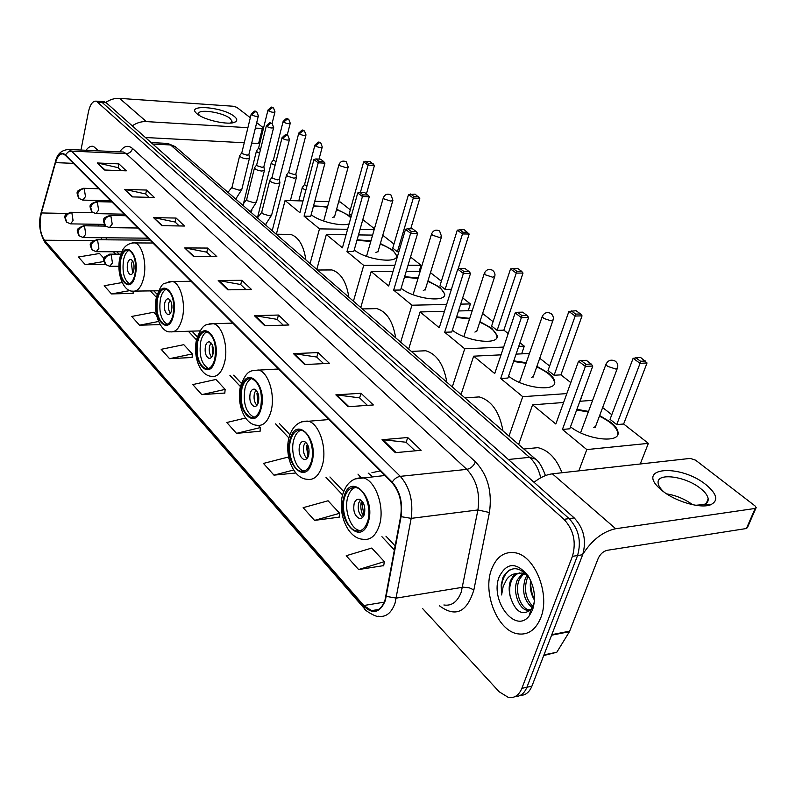 <?xml version="1.0" encoding="UTF-8"?>
<svg xmlns="http://www.w3.org/2000/svg" width="796" height="796" viewBox="0 0 796 796"><rect width="100%" height="100%" fill="white"/><g stroke="black" fill="none" stroke-linecap="round" stroke-linejoin="round"><path stroke-width="1.19" d="M109.888 200.791L109.52 201.955M357.981 474.118L360.827 477.491M520.226 695.415C525.469 695.396 529.37 692.301 531.917 686.142L582.662 554.742C586.692 540.574 583.876 528.295 574.205 517.917L106.176 102.704L103.251 101.639M422.656 608.602L499.191 691.784L508.395 697.455C514.425 698.381 518.922 695.346 521.858 688.361L572.423 556.344L577.558 555.538C581.577 541.33 578.762 529.022 569.1 518.614L102.147 102.435L99.221 101.371L102.147 102.435L569.1 518.614C578.762 529.022 581.577 541.33 577.558 555.538L526.902 687.247L577.558 555.538L582.662 554.742M515.211 696.54C520.455 696.53 524.355 693.435 526.902 687.247C524.355 693.435 520.455 696.53 515.211 696.54M540.693 617.985C550.543 594.612 534.952 555.668 515.281 552.802C504.435 551.18 496.535 556.673 491.57 569.289C482.396 592.413 497.271 630.561 517.42 633.785C527.788 635.417 535.539 630.153 540.693 617.985C550.543 594.612 534.952 555.668 515.281 552.802C504.435 551.18 496.535 556.673 491.57 569.289C482.396 592.413 497.271 630.561 517.42 633.785C527.788 635.417 535.539 630.153 540.693 617.985M98.654 150.862L93.44 146.384C90.804 145.797 88.326 147.101 86.028 150.275C88.326 147.101 90.804 145.797 93.44 146.384L98.654 150.862M384.995 600.134C382.06 608.214 377.573 611.716 371.533 610.641L363.812 605.517L44.397 240.213C39.979 233.377 38.964 224.283 41.372 212.95L55.531 162.623C57.451 156.334 60.008 153.449 63.222 153.966L65.371 155.3L392.03 482.724C399.572 491.47 402.458 502.684 400.677 516.375L384.995 600.134M385.354 600.542L401.075 516.654C402.905 502.614 399.94 491.122 392.209 482.157L65.451 154.852C61.392 151.658 58.038 154.165 55.372 162.364L41.213 212.691C38.755 224.303 39.79 233.616 44.317 240.631L363.643 606.045C372.787 614.771 380.02 612.93 385.354 600.542M122.156 282.55L104.186 285.744L111.51 293.923L133.091 293.386M169.568 358.678L192.334 353.921L183.786 344.678L161.17 349.315L169.568 358.678L192.105 357.484M358.618 569.558L384.339 561.638L371.772 548.046L346.22 555.727L358.618 569.558L383.722 565.608M314.539 520.395L339.633 513.281L328.071 500.774L303.147 507.679L314.539 520.395L339.126 517.161M245.576 418.039L226.78 422.507L236.511 433.352L260.043 431.273M201.806 394.637L225.129 389.393L215.945 379.463L192.781 384.577L201.806 394.637L224.83 393.035M572.423 556.344C576.443 542.106 573.627 529.758 563.976 519.32L96.346 101.172C92.774 100.823 90.137 104.376 88.446 111.828L80.973 150.046M153.538 217.636L176.105 218.054L184.523 226.024L161.817 225.686L153.538 217.636L162.523 225.696M124.474 189.378L146.564 190.055L154.424 197.498L132.206 196.891L124.474 189.378L132.892 196.911M97.311 162.981L118.932 163.876L126.285 170.841L104.545 170.006L97.311 162.981L105.211 170.036M254.372 315.654L278.461 315.047L288.958 324.997L264.72 325.713L254.372 315.654L255.198 315.704L265.476 325.693M293.455 353.643L318.072 352.588L329.435 363.354L304.679 364.548L293.455 353.643L294.301 353.683L305.445 364.508M335.862 394.866L361.006 393.274L373.354 404.965L348.061 406.716L335.862 394.866L336.718 394.886L348.847 406.666M382.02 439.74L407.701 437.521L421.154 450.267L395.333 452.675L382.02 439.74L382.906 439.74L396.139 452.606M184.702 247.934L207.776 248.063L216.811 256.62L193.607 256.581L184.702 247.934L194.324 256.581M218.223 280.52L241.795 280.301L251.526 289.525L227.815 289.834L218.223 280.52L219.039 280.58L228.551 289.824M156.504 315.156L153.807 312.231L131.708 316.45L139.539 325.186L160.076 324.619M104.077 258.441L99.51 253.496L78.406 256.999L85.272 264.66L105.709 264.62M288.938 458.436L287.784 457.183L263.466 463.421L273.973 475.142L295.823 472.993M241.795 280.301L240.72 284.6M245.954 289.595L240.621 284.51L219.039 280.58M207.776 248.063L206.771 252.242M211.358 256.611L206.681 252.153L185.498 248.014M407.701 437.521L406.179 442.337M415.094 450.835L406.079 442.238L382.906 439.74M361.006 393.274L359.613 397.95M367.414 405.383L359.523 397.851L336.718 394.886M318.072 352.588L316.798 357.125M323.624 363.633L316.699 357.036L294.301 353.683M278.461 315.047L277.287 319.465M283.267 325.166L277.187 319.375L255.198 315.704M118.932 163.876L118.126 167.747M121.171 170.643L118.037 167.657L98.057 163.081M146.564 190.055L145.698 194.025M149.2 197.358L145.608 193.935L125.231 189.478M176.105 218.054L175.18 222.124M179.19 225.945L175.09 222.034L154.315 217.716M225.129 389.393L224.81 393.274M236.511 433.352L260.401 427.561L260.023 431.522M258.491 425.492L260.401 427.561M273.973 475.142L293.615 469.998M339.633 513.281L339.086 517.42M384.339 561.638L383.682 565.866M192.334 353.921L192.085 357.712M139.539 325.186L158.484 321.504M111.51 293.923L130.046 290.56M133.181 291.256L133.081 293.615M85.272 264.66L103.948 261.496M532.226 607.716C523.937 600.562 521.649 590.761 525.36 578.314L527.161 575.16M532.892 606.433C525.569 598.831 523.708 589.348 527.31 577.995L528.156 576.314M532.813 609.149L527.032 610.293C518.435 608.681 512.216 590.602 517.5 579.607L522.753 573.17M527.032 610.293L529.012 609.935C520.405 608.323 514.186 590.264 519.47 579.279L523.828 573.478M528.176 575.906C516.465 561.867 506.803 562.175 499.191 576.841C489.52 600.015 515.32 634.601 529.231 615.845L532.544 609.905C536.126 598.443 534.673 587.11 528.176 575.906L529.509 578.234C519.549 566.016 510.763 565.588 503.152 576.941L501.201 584.861L501.599 594.95L503.152 586.543L506.664 579.438C509.271 575.846 512.634 573.856 516.763 573.488L513.072 576.185L510.465 580.762C508.853 585.448 508.743 590.592 510.156 596.204C509.142 590.423 509.609 585.209 511.559 580.582C513.34 576.553 516.037 573.986 519.659 572.881M516.763 573.488L522.077 573.02L527.3 575.249M510.156 596.204C515.112 611.666 521.997 616.184 530.813 609.746L533.32 605.418L534.365 601.657M530.743 580.622C530.425 587.289 531.678 593.716 534.484 599.885M534.474 600.114C530.972 594.313 529.668 587.906 530.554 580.861M501.599 594.95C500.565 583.667 503.191 575.369 509.49 570.035M706.191 484.873C717.276 494.246 718.688 500.913 710.41 504.863C700.182 508.843 674.928 501.351 662.043 490.525L660.382 489.112C634.78 467.023 680.282 463.531 706.191 484.873M695.704 505.281L703.833 504.535C706.967 503.41 708.42 501.52 708.181 498.843C707.743 495.649 705.206 492.207 700.589 488.515C685.654 476.147 656.222 472.287 658.133 483.102C658.451 485.789 660.382 488.744 663.954 491.968L664.133 492.127M582.881 554.145C592.085 539.917 603.02 531.449 615.696 528.733L755.175 508.445L756.19 507.5L754.907 505.808L695.565 460.168L690.251 458.397L552.394 473.819L615.696 528.733M534.036 482.296C540.285 477.391 546.404 474.565 552.394 473.819M666.66 493.878C676.122 495.41 684.789 499.022 692.649 504.714M755.902 508.176L747.444 527.549L746.419 528.514L607.209 550.305C603.278 551.32 600.274 554.026 598.194 558.414L569.438 631.696L556.802 652.242L543.738 655.536M367.583 521.529C371.911 508.952 365.175 489.182 356.19 487.64C350.936 486.784 347.096 489.968 344.658 497.202C340.499 509.699 347.066 529.231 356.15 530.882C361.285 531.758 365.095 528.643 367.583 521.529M355.265 487.48C351.931 488.744 349.474 491.868 347.902 496.833C343.733 509.321 350.31 528.813 359.414 530.464L360.439 530.633M561.986 472.754C556.464 458.526 548.434 450.158 537.907 447.65L527.131 448.705M364.379 514.266C365.653 506.823 363.951 501.828 359.304 499.261C356.976 498.873 355.275 500.286 354.18 503.48C352.926 510.883 354.628 515.878 359.285 518.445C361.583 518.833 363.284 517.44 364.379 514.266M360.508 499.769L358.717 502.953C357.464 509.261 358.767 514.077 362.628 517.39M363.464 516.335C361.175 512.246 360.369 507.729 361.046 502.783L363.046 502.555M364.031 515.221L361.911 503.689L361.046 502.783M363.712 503.888L361.911 503.689M576.911 409.323L588.513 411.413M599.647 415.542L610.721 422.208C615.238 425.82 617.676 429.183 618.034 432.318C620.263 443.641 586.881 439.929 570.493 426.825M623.646 423.999L616.721 424.616L610.034 419.353L633.128 358.3L640.541 357.404L647.039 362.956L623.646 423.999L648.362 443.362L640.253 463.998M602.652 407.542L611.796 414.706M592.622 400.328L579.856 401.284M563.608 402.497L532.594 404.826L555.827 424.009L578.543 361.225L585.388 366.449L586.005 364.299L581.11 360.578L578.543 361.225M562.424 429.452L569.767 428.795L592.791 366.031L585.388 366.449L562.424 429.452L586.801 449.581L648.362 443.362M518.624 444.476L532.594 404.826M586.801 449.581L578.831 470.864M647.039 362.956L640.064 363.354L616.721 424.616M645.496 360.996L640.611 361.275L640.064 363.354L633.128 358.3M635.656 357.673L640.611 361.275M581.11 360.578L586.284 360.299L591.189 364.011L586.005 364.299M592.791 366.031L591.189 364.011M584.493 422.258L584.274 422.855M576.682 409.95L588.284 412.03M599.418 416.169C610.562 421.621 616.681 427.213 617.786 432.944L617.606 434.855M593.776 427.701L595.657 426.198M311.286 461.77C315.077 449.79 309.276 431.671 301.326 430.288C296.48 429.522 292.928 432.725 290.679 439.909C287.028 451.82 292.689 469.73 300.719 471.202C305.465 471.998 308.987 468.854 311.286 461.77M300.888 430.198C297.684 431.422 295.326 434.576 293.833 439.651C290.172 451.541 295.843 469.431 303.883 470.894L304.42 471.003M368.16 473.083L372.707 476.764M371.931 472.695L380.229 470.904M502.973 430.895C499.55 411.85 491.62 400.527 479.192 396.915L470.506 397.512M308.659 455.322C309.783 448.327 308.301 443.68 304.211 441.372C302.072 441.034 300.49 442.447 299.485 445.621C298.371 452.586 299.853 457.222 303.943 459.531C306.062 459.879 307.634 458.476 308.659 455.322M305.584 442.049L303.903 445.243C302.788 450.904 303.823 455.312 307.007 458.466M307.982 457.063L306.331 445.312L307.903 445.183M308.47 455.899L307.107 446.128L306.331 445.312M308.331 446.277L307.107 446.128M513.788 360.857L526.265 362.678M536.902 366.339L548.454 373.025C552.325 376.12 554.404 379.005 554.693 381.682C556.762 392.199 523.579 388.358 508.554 376.15M560.931 374.856L554.106 375.264L548.036 370.488L568.891 311.475L576.075 310.719L580.563 313.972L582.045 315.853L560.931 374.856L570.812 382.597M583.16 392.279L580.105 401.264M539.738 358.25L549.618 366.001M529.449 353.484L516.087 354.12M501.032 354.847L473.67 356.17L494.724 373.553L515.171 312.928L521.36 317.644L521.997 315.644L517.569 312.281L515.171 312.928M500.694 378.488L507.908 378.05L528.624 317.435L521.36 317.644L500.694 378.488L522.733 396.687L566.832 393.582M461.043 394.537L473.67 356.17M522.733 396.687L508.992 436.128M582.045 315.853L575.17 316.052L554.106 375.264M580.563 313.972L575.747 314.112L575.17 316.052L568.891 311.475M571.249 310.848L575.747 314.112M517.569 312.281L522.664 312.151L527.091 315.505L521.997 315.644M528.624 317.435L527.091 315.505M513.579 361.464L526.057 363.275M536.693 366.936C547.519 371.891 553.439 377.015 554.474 382.289L554.334 383.811M531.499 377.603L533.449 376.219M260.6 407.98C262.889 393.085 259.964 383.284 251.825 378.578C247.347 377.891 244.064 381.105 241.984 388.219C239.745 402.985 242.69 412.726 250.82 417.442C255.208 418.149 258.471 414.995 260.6 407.98M251.745 378.558C248.69 379.762 246.462 382.926 245.049 388.04C242.8 402.786 245.755 412.517 253.904 417.223L254.053 417.263M326.042 419.771L327.972 418.517M446.825 382.199C443.8 364.518 436.755 354.041 425.711 350.757L418.646 351.076M258.441 402.209C259.456 395.612 258.153 391.274 254.531 389.184C252.551 388.876 251.088 390.299 250.153 393.443C249.158 400.01 250.461 404.348 254.083 406.438C256.053 406.746 257.506 405.343 258.441 402.209L257.655 394.189L256.959 393.453L258.063 393.383M256.004 390.01L254.451 393.184C253.476 398.289 254.302 402.338 256.919 405.343M258.013 403.512L256.959 393.453M258.342 394.279L257.655 394.189M456.625 316.848L469.74 318.37M479.928 321.644L491.809 328.29L497.172 335.743C499.112 345.544 466.118 341.564 452.357 330.171M503.858 330.141L497.142 330.38L491.62 326.022L510.535 268.939L517.5 268.302L521.589 271.267L523.012 273.068L503.858 330.141L508.216 333.554M519.967 342.768L524.285 346.151L521.639 353.862M482.605 313.485L493.052 321.674M472.257 310.619L458.496 310.967M444.457 311.326L420.089 311.942L439.263 327.763L457.76 269.177L463.371 273.456L464.028 271.585L460.018 268.531L457.76 269.177M444.695 332.25L451.77 332.002L470.516 273.406L463.371 273.456L444.695 332.25L464.725 348.787L503.659 347.066M518.733 346.389L524.285 346.151M408.647 349.076L420.089 311.942M464.725 348.787L452.297 386.946M523.012 273.068L516.246 273.108L497.142 330.38M521.589 271.267L516.843 271.297L516.246 273.108L510.535 268.939M512.753 268.322L516.843 271.297M460.018 268.531L465.013 268.511L469.043 271.555L464.028 271.585M470.516 273.406L469.043 271.555M456.436 317.435L469.55 318.957M479.739 322.231C490.256 326.768 496.007 331.464 496.973 336.33L496.873 337.534M474.923 332.091L476.933 330.818M214.721 359.295C216.781 345.195 214.194 336.002 206.94 331.713C202.791 331.106 199.746 334.32 197.816 341.345C195.806 355.324 198.413 364.469 205.657 368.757C209.736 369.394 212.751 366.24 214.721 359.295M207.119 331.763C204.234 332.957 202.124 336.111 200.801 341.245C198.781 355.076 201.358 364.19 208.532 368.588M395.662 337.822C392.965 321.335 386.677 311.594 376.797 308.609L371.016 308.739M212.97 354.111C213.885 347.872 212.731 343.802 209.497 341.892C207.656 341.623 206.313 343.046 205.448 346.151C204.542 352.369 205.706 356.429 208.93 358.339C210.751 358.618 212.104 357.205 212.97 354.111M211.03 342.877L209.617 345.991C208.761 350.608 209.418 354.339 211.587 357.185M212.771 354.837L212.174 346.419L212.831 346.399M213.139 353.344L212.811 347.086L212.174 346.419M404.617 276.66L418.179 277.923M427.959 280.879L440.059 287.416L444.695 293.883C446.526 303.017 413.741 298.898 401.134 288.261M451.412 289.286L445.123 289.376L440.059 285.386L457.282 230.134L464.038 229.586L469.152 234.034L458.098 269.078M462.685 297.883L470.406 303.933L468.207 310.729M430.487 272.66L441.372 281.177M420.198 271.287L406.209 271.366M393.025 271.436L371.175 271.555L388.707 286.023L405.502 229.347L410.627 233.258L411.293 231.507L407.632 228.721L405.502 229.347M393.662 290.122L400.607 290.023L417.621 233.347L410.627 233.258L393.662 290.122L411.94 305.206L446.626 304.45M460.685 304.142L470.406 303.933M360.747 307.535L371.175 271.555M411.94 305.206L400.667 342.161M469.152 234.034L462.506 233.944L445.123 289.376M467.789 232.303L463.123 232.233L462.506 233.944L457.282 230.134M459.382 229.517L463.123 232.233M407.632 228.721L412.537 228.79L416.209 231.576L411.293 231.507M417.621 233.347L416.209 231.576M404.448 277.227L418.009 278.491M427.79 281.446C438.029 285.615 443.611 289.953 444.516 294.45L444.457 295.406M423.293 290.56L425.343 289.386M173.011 315.017C174.871 301.634 172.553 292.978 166.056 289.057C162.205 288.52 159.379 291.714 157.588 298.649C155.767 311.923 158.106 320.529 164.593 324.46C168.374 325.027 171.18 321.882 173.011 315.017M166.434 289.167C163.707 290.351 161.727 293.495 160.494 298.6C158.663 311.495 160.891 320.052 167.18 324.29M348.857 297.216C346.429 281.774 340.778 272.68 331.892 269.944L327.126 269.963M171.598 310.35C172.424 304.42 171.389 300.59 168.493 298.848C166.792 298.6 165.528 300.012 164.732 303.087C163.916 308.987 164.951 312.818 167.847 314.559C169.538 314.808 170.792 313.405 171.598 310.35M170.065 299.983L168.792 303.007C168.036 307.186 168.553 310.639 170.344 313.335M171.608 310.291L171.598 303.565M171.926 308.062L171.866 305.196M357.096 239.815L370.956 240.84M380.369 243.526L392.607 249.934L396.637 255.566C398.358 264.113 365.792 259.854 354.25 249.894M398.856 251.785L397.403 251.775L392.756 248.113L408.507 194.582L415.064 194.124L419.82 198.274L410.746 228.77M410.517 257.009L421.044 265.257L419.203 271.297M382.767 235.268L393.95 244.034M372.608 235.089L358.479 234.919M346.061 234.77L326.34 234.531L342.419 247.815L357.742 192.95L362.429 196.522L363.115 194.881L359.762 192.324L357.742 192.95M346.976 251.566L353.762 251.596L369.284 196.731L362.429 196.522L346.976 251.566L363.712 265.396L394.846 265.317M408.03 265.287L421.044 265.257M316.808 269.406L326.34 234.531M363.712 265.396L353.444 301.186M419.82 198.274L413.303 198.075L397.403 251.775M418.497 196.612L413.92 196.463L413.303 198.075L408.507 194.582M410.497 193.975L413.92 196.463M359.762 192.324L364.558 192.483L367.921 195.03L363.115 194.881M369.284 196.731L367.921 195.03M356.946 240.362L370.797 241.387M380.209 244.074C390.189 247.944 395.612 251.954 396.478 256.123L396.428 256.869M375.981 252.511L378.08 251.427M134.912 274.58C136.604 261.844 134.524 253.665 128.663 250.053C125.081 249.586 122.455 252.76 120.793 259.595C119.141 272.232 121.231 280.361 127.081 283.983C130.604 284.48 133.221 281.346 134.912 274.58M129.191 250.233C126.634 251.417 124.773 254.541 123.619 259.595C121.957 271.655 123.897 279.724 129.43 283.794M305.863 259.924C303.674 245.407 298.56 236.89 290.53 234.372L286.57 234.322M133.788 270.361C134.534 264.71 133.609 261.088 131.002 259.486C129.41 259.277 128.246 260.68 127.499 263.705C126.753 269.327 127.688 272.938 130.295 274.55C131.867 274.769 133.031 273.366 133.788 270.361M132.584 260.78L131.449 263.695L132.673 273.237M134.007 269.028L133.987 264.988M313.515 205.885L327.544 206.711M336.618 209.179L348.917 215.427L350.936 217.308M351.434 215.547L349.205 213.796L363.653 161.886L370.031 161.508L374.468 165.399L366.439 193.906M362.807 219.626L374.428 228.731M338.608 201.945L340.3 201.995L350.31 209.836M349.116 223.845C341.295 226.83 318.967 221.427 311.176 214.641M328.917 201.677L314.748 201.288M302.997 200.96L285.077 200.473L299.903 212.701L313.923 159.548L318.231 162.832L318.917 161.28L315.833 158.941L313.923 159.548M304.082 216.154L310.738 216.293L324.937 163.14L318.231 162.832L304.082 216.154L319.485 228.87L347.593 229.288M360.021 229.467L374.16 229.676M276.361 234.203L285.077 200.473M319.485 228.87L310.082 263.575M374.468 165.399L368.07 165.11L360.439 192.353M373.195 163.797L368.697 163.588L368.07 165.11L363.653 161.886M365.543 161.29L368.697 163.588M315.833 158.941L320.529 159.16L323.624 161.498L318.917 161.28M324.937 163.14L323.624 161.498M313.375 206.423L318.36 206.164L327.405 207.239M336.479 209.716C343.245 212.134 348.021 214.84 350.787 217.845M332.489 217.527L334.609 216.532M302.57 187.1L302.987 188.672L305.863 190.105M304.56 184.543L306.818 186.453M286.799 174.563L287.197 176.045L294.013 178.234L296.44 177.359L295.873 173.926M288.759 172.026L289.197 172.941L294.122 174.513L295.873 173.896L305.943 135.101M271.506 162.414L271.894 163.817L275.078 165.319M273.436 159.887L275.973 161.777M256.69 150.623L257.058 151.956L259.576 153.23M258.581 148.116L260.441 149.718M270.063 179.906L269.764 180.443C270.69 182.105 273.227 183.17 277.376 183.647L279.903 182.732L279.316 179.229M272.043 177.329L272.471 178.254L277.486 179.866L279.306 179.2L289.386 139.718M254.75 167.439L254.471 167.946C255.357 169.538 257.844 170.583 261.934 171.06L264.461 170.175L263.864 166.722L262.033 167.329L257.108 165.747L256.66 164.961L254.491 167.767M239.904 155.349L239.646 155.827C240.511 157.369 242.949 158.374 246.959 158.862L249.496 158.016L248.899 154.593L247.059 155.19L242.213 153.638L241.785 152.882L239.666 155.668M234.243 116.365C237.278 118.823 237.566 120.723 235.109 122.047C229.248 125.529 204.373 120.246 197.259 113.977L196.841 113.629C185.15 103.888 222.94 106.833 234.243 116.365M230.591 123.042L232.054 121.221L230.054 118.435C222.82 112.226 197.667 108.525 198.602 113.868L199.299 115.4M132.265 125.848C136.763 122.783 141.469 121.37 146.374 121.599L247.904 127.688M105.808 102.405C110.196 99.45 114.783 98.097 119.599 98.376L233.377 106.256L236.81 107.341L250.322 117.728M255.357 128.136L263.446 128.425M263.556 127.977L256.7 122.644M259.755 143.38L251.685 143.161M244.253 142.763L145.409 137.509M574.205 517.917L563.976 519.32M531.917 686.142L521.858 688.361M106.176 102.704L98.107 102.167M540.743 477.789C538.683 469.023 534.952 462.197 529.529 457.332L508.336 459.491M535.499 459.113L529.529 457.332L170.563 144.952L152.792 144.056M175.976 147.24L167.747 143.429L165.817 143.33M363.812 605.517L384.239 602.154M65.451 154.852L67.978 152.066L71.481 151.111L400.288 476.346C409.801 487.222 413.432 501.231 411.184 518.365L395.065 603.129C391.373 613.179 385.762 617.537 378.209 616.203C376.936 617.666 364.24 610.253 364.677 608.89L363.643 606.045M443.879 604.98C451.63 606.194 457.421 601.915 461.232 592.154L477.928 509.957C480.257 493.371 476.545 479.839 466.804 469.371L126.196 153.618L123.4 152.006L121.499 151.927M386.398 596.413L396.348 598.104L463.282 587.179L469.341 587.846L473.869 589.896C466.934 612.413 455.441 617.696 439.382 605.746M119.778 151.837C123.808 145.917 128.066 144.792 132.534 148.464L475.421 461.809C473.62 466.038 470.744 468.555 466.804 469.371L400.288 476.346C397.015 476.884 394.319 478.824 392.209 482.157M66.874 149.419L68.804 149.479L71.481 151.111L126.196 153.618C129.42 153.439 131.539 151.718 132.534 148.464M55.372 162.364L55.481 161.578M475.421 461.809C487.699 474.824 492.376 491.729 489.431 512.524L477.928 509.957L411.184 518.365L401.075 516.654M41.213 212.691L41.332 211.885M44.317 240.631L45.501 243.148L364.299 608.452M489.431 512.524L473.869 589.896M55.531 162.623L73.401 163.349M41.372 212.95L67.202 213.457M104.007 200.642L103.649 201.816M98.445 224.303L98.475 225.994M101.042 237.725L102.256 239.775M44.397 240.213L93.271 240.621M113.44 251.755L115.699 254.163M150.315 290.898L156.424 297.386M188.344 331.255L196.493 339.912M229.925 375.394L240.452 386.567M275.605 423.87L288.918 437.999M326.012 477.371L342.598 494.973M381.931 536.713L394.478 550.036M551.797 634.661L569.707 631.148M746.419 528.514L755.175 508.445M569.438 631.696L551.588 635.208M543.986 654.879L556.802 652.242M344.041 496.545C336.031 519.987 360.916 547.359 368.23 522.216C376.498 497.739 350.658 471.292 344.041 496.545M379.155 526.007C375.573 536.086 370.13 540.504 362.827 539.25C347.006 538.325 337.295 511.848 342.827 494.117C346.369 482.983 353.046 477.54 362.886 477.789C375.712 479.938 385.403 508.107 379.155 526.007M354.966 478.933L384.826 475.51M580.582 432.805L605.945 364.369C608.005 360.23 611.119 359.165 615.308 361.165C617.487 362.876 618.243 365.065 617.557 367.742L615.696 368.996L607.457 366.289L605.945 364.369L606.244 363.603M290.122 439.312C282.958 462.028 305.356 486.655 311.863 462.396C319.246 438.735 296.042 414.985 290.122 439.312M322.161 465.929C318.858 475.968 313.823 480.416 307.067 479.291C292.62 478.386 284.252 454.108 289.107 437.273C292.331 426.298 298.619 420.915 307.943 421.114C319.296 423.044 327.644 448.874 322.161 465.929M301.624 421.82L328.997 419.542M519.45 382.398L542.166 316.699C544.086 312.699 547.041 311.654 551.031 313.554L552.703 315.385L553.419 317.753L553.19 319.743L551.25 320.878L543.459 318.34L542.404 316.062M241.477 387.682C235.039 409.701 255.297 431.969 261.128 408.537C267.745 385.652 246.8 364.22 241.477 387.682M270.869 411.86C267.804 421.81 263.138 426.288 256.879 425.273C243.606 424.368 236.332 401.99 240.611 385.941C247.178 368.478 251.506 371.185 258.342 370.001C268.441 371.742 275.705 395.572 270.869 411.86M253.267 370.419L278.56 368.996M463.849 336.569L484.296 273.436C486.097 269.575 488.903 268.55 492.724 270.351L494.525 272.501L495.012 274.799L494.804 276.212L492.794 277.237L485.401 274.849L484.475 272.909M197.358 340.857C191.547 362.2 209.955 382.448 215.209 359.802C221.179 337.663 202.174 318.201 197.358 340.857M224.442 362.926C221.606 372.777 217.288 377.254 211.477 376.349C199.179 375.453 192.821 354.698 196.622 339.365C203.109 321.584 206.91 325.037 213.328 323.664C222.373 325.226 228.741 347.355 224.442 362.926M209.229 323.882L232.79 323.116M413.064 294.709L431.551 233.994C433.243 230.273 435.919 229.268 439.581 230.979L441.601 236.551L439.541 237.487L432.507 235.218L431.691 233.556M157.17 298.202C151.897 318.907 168.702 337.385 173.448 315.485C178.861 294.052 161.538 276.311 157.17 298.202M182.244 318.43C179.607 328.161 175.588 332.629 170.195 331.823C161.678 333.136 152.285 313.644 156.533 296.918C159.727 287.963 162.374 283.466 164.474 283.416L172.304 281.456C180.443 282.879 186.085 303.525 182.244 318.43M168.971 281.565L191.06 281.286M366.508 256.352L383.284 197.896C384.866 194.294 387.423 193.309 390.955 194.96L392.916 200.274L390.816 201.109L384.11 198.96L383.393 197.537M120.405 259.188C115.599 279.277 131.002 296.212 135.32 275.008C140.235 254.242 124.385 238.014 120.405 259.188M143.698 277.804C141.25 287.406 137.509 291.843 132.494 291.127C123.519 291.644 116.266 273.307 119.848 258.063C121.808 248.123 126.783 243.059 134.763 242.87C142.126 244.153 147.151 263.496 143.698 277.804M132.027 242.899L152.872 243.009M323.654 221.059L338.937 164.732C340.439 161.24 342.887 160.285 346.3 161.867L348.21 166.951L346.071 167.697L339.663 165.658L339.026 164.424M109.709 266.302L112.455 262.899L111.142 254.71C107.699 255.038 105.47 256.879 104.425 260.222L105.619 264.541L109.709 266.302M314.947 145.041L314.888 145.26C320.47 139.439 318.549 143.31 320.718 142.972L319.504 142.584L315.435 145.957C318.708 147.598 320.987 147.947 322.251 146.991L320.897 143.101M304.5 184.781L314.888 145.26L315.435 145.957M111.142 254.71L109.629 254.153M96.216 251.695L98.893 248.292L97.609 240.263C94.217 240.561 92.008 242.372 91.003 245.675L92.197 249.944L96.216 251.695M299.266 133.867C302.49 135.469 304.729 135.808 306.002 134.902L304.48 130.942L303.276 130.544L299.266 133.867L298.749 133.201L288.699 172.244M298.798 133.002L298.749 133.201C304.211 127.469 302.311 131.26 304.48 130.942M97.609 240.263L96.197 239.725M83.162 237.556L85.769 234.173L84.525 226.283C81.162 226.561 78.993 228.343 78.008 231.606L79.222 235.835L83.162 237.556M283.595 122.146C286.769 123.718 288.988 124.057 290.251 123.181L288.749 119.281L287.555 118.893L283.595 122.146L283.107 121.519L273.386 160.086M283.157 121.33L283.107 121.519C288.48 115.868 286.55 119.589 288.749 119.281M84.525 226.283L83.192 225.775M70.536 223.875L73.063 220.502L71.859 212.761C68.536 213.02 66.396 214.761 65.441 217.985L66.655 222.174L70.536 223.875M268.411 110.793C271.526 112.326 273.725 112.664 274.988 111.818L273.506 107.987L272.312 107.589L268.411 110.793L267.944 110.196L258.541 148.305M267.993 110.017L267.944 110.196C273.247 104.624 271.287 108.266 273.506 107.987M71.859 212.761L70.605 212.263M282.54 138.474C285.824 140.126 288.122 140.464 289.436 139.509L287.913 135.509L286.64 135.091L282.54 138.474L282.033 137.808L271.983 177.548M109.38 227.616L112.196 224.084L110.873 215.935C107.43 216.214 105.191 218.044 104.157 221.427L105.46 225.935L109.38 227.616M261.745 212.194L262.491 213.676L269.187 215.766L271.715 214.751L279.824 183.04M282.092 137.599L282.033 137.808C287.694 131.937 285.585 135.798 287.913 135.509M110.873 215.935L109.46 215.417M266.839 126.464C270.073 128.076 272.341 128.415 273.655 127.489L272.142 123.559L270.879 123.141L266.839 126.464L266.361 125.828L256.64 165.08M95.888 213.626L98.614 210.104L97.341 202.114C93.938 202.373 91.729 204.174 90.724 207.517L92.037 211.975L95.888 213.626M246.71 199.338L247.417 200.741L254.014 202.791L256.541 201.816L264.391 170.463M266.411 125.629L266.361 125.828C271.884 120.057 269.804 123.818 272.142 123.559M97.341 202.114L96.017 201.627M251.626 114.823C254.8 116.395 257.048 116.743 258.362 115.848L256.869 111.977L255.615 111.559L251.626 114.823L251.168 114.216L241.775 153.001M82.824 200.104L85.48 196.592L84.237 188.751C80.884 188.98 78.704 190.751 77.719 194.045L79.043 198.463L82.824 200.104M232.133 186.871L232.82 188.194L239.307 190.214L241.835 189.279L249.427 158.285M251.218 114.037L251.168 114.216C256.62 108.525 254.511 112.226 256.869 111.977M84.237 188.751L82.993 188.284M119.599 98.376L146.374 121.599M258.62 143.529L262.312 128.554M104.405 101.719L96.346 101.172M545.439 475.59C542.235 466.645 538.703 460.964 534.842 458.546L175.269 146.633L167.747 143.429L151.121 142.574M371.533 610.641L378.558 609.467M121.878 151.936L68.804 149.479C61.421 149.966 56.934 154.135 55.372 162.006L41.213 212.313C38.178 222.88 39.502 233.029 45.163 242.76M109.221 200.771L108.863 201.945M116.853 251.775L119.121 254.173M153.817 290.848L157.19 294.401M191.945 331.146L197.318 336.827M233.636 375.205L241.367 383.374M279.406 423.581L289.913 434.686M329.922 476.973L343.693 491.53M385.941 536.176L395.224 545.996M104.137 224.392L104.167 226.074M105.987 237.775L106.724 239.815M530.813 609.746L529.231 615.845M703.833 504.535L710.41 504.863M708.181 498.843L706.351 503.211M663.954 491.968L660.382 489.112M537.907 447.65L523.858 449.024M359.414 530.464L356.15 530.882M361.593 518.166L359.285 518.445M595.289 427.193L617.268 368.498M617.786 432.944L618.034 432.318M479.192 396.915L464.924 397.9M303.883 470.894L300.719 471.202M305.793 459.362L303.943 459.531M533.151 377.085L552.971 320.37M554.474 382.289L554.693 381.682M425.711 350.757L411.323 351.404M253.904 417.223L250.82 417.442M255.576 406.338L254.083 406.438M476.685 331.574L494.634 276.729M496.973 336.33L497.172 335.743M376.797 308.609L362.369 308.938M208.413 368.628L205.657 368.757M210.144 358.28L208.93 358.339M425.134 290.052L441.472 236.979M444.516 294.45L444.695 293.883M200.025 330.887L173.458 331.723M331.892 269.944L317.495 270.013M166.852 324.4L164.593 324.46M168.832 314.539L167.847 314.559M377.901 252.024L392.816 200.632M396.478 256.123L396.637 255.566M158.553 290.789L135.191 291.097M290.53 234.372L276.212 234.203M128.952 283.963L127.081 283.983M131.121 274.54L130.295 274.55M334.459 217.059L348.121 167.25M118.982 266.282L110.336 266.302M298.798 200.851L302.261 187.647M304.51 184.652L302.281 187.468M120.912 254.173L110.256 254.143C101.54 257.526 103.191 258.78 105.281 264.182M322.191 147.21L319.047 159.091M121.848 251.785L96.794 251.695M272.212 230.731L286.51 175.08M288.709 172.115L286.53 174.911M150.066 240.193L96.774 239.725C88.127 243.118 89.819 244.273 91.868 249.596M290.391 200.612L296.361 177.667M148.056 238.183L83.699 237.566M269.764 180.443L261.665 212.522L257.426 217.905L271.237 162.891M273.396 159.976L271.257 162.732M105.639 226.094L83.729 225.775C75.192 229.089 76.884 230.213 78.894 235.477M265.814 224.88L265.964 224.303M290.212 123.37L287.217 135.121M104.266 224.392L71.033 223.885M243.297 204.403L256.431 151.081M258.551 148.195L256.451 150.922M93.003 212.721L71.103 212.273C63.382 214.97 64.128 215.855 66.327 221.815M251.357 212.323L251.864 210.293M274.948 111.997L272.083 123.509M271.625 215.089L265.386 224.81M272.003 177.418L269.784 180.264M137.917 228.014L109.967 227.626M125.659 215.726L110.057 215.427C102.147 218.114 102.505 219.278 105.112 225.576M256.461 202.124L250.332 211.746M242.472 204.93L246.641 199.637L254.471 167.946M124.126 214.194L96.425 213.636M273.605 127.688L263.864 166.702M111.977 202.025L96.565 201.637C88.615 204.373 89.212 205.338 91.689 211.617M241.765 189.567L235.725 199.08M227.974 192.353L232.064 187.15L239.646 155.827M110.773 200.811L83.331 200.114M258.322 116.027L248.889 154.583M98.754 188.761L83.51 188.294C75.67 190.96 76.267 191.916 78.704 198.114M230.711 122.992L235.109 122.047M232.054 121.221L231.865 122.017M197.836 114.425L196.841 113.629"/></g></svg>
